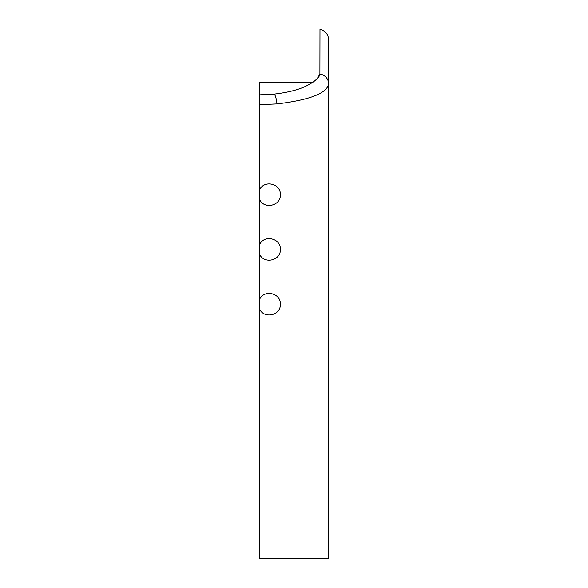 <?xml version="1.0" encoding="UTF-8"?>
<svg xmlns="http://www.w3.org/2000/svg" width="588" height="588" viewBox="0 0 588 588"><rect width="100%" height="100%" fill="white"/><g stroke="black" fill="none" stroke-linecap="round" stroke-linejoin="round"><path stroke-width="0.88" d="M259.345 308.355L259.345 558.6L328.655 558.6L328.655 83.937C326.921 93.338 309.7 100.004 276.992 103.936L259.345 104.693L259.345 308.355C263.277 319.321 280.968 315.712 280.358 304.209C280.968 292.699 263.292 289.083 259.345 300.056M316.734 79.292L313.051 82.188L259.345 82.18L259.345 104.693M259.345 253.59C263.277 264.556 280.968 260.947 280.358 249.444C280.968 237.934 263.292 234.318 259.345 245.292M259.345 198.825C263.277 209.791 280.968 206.182 280.358 194.679C280.968 183.169 263.292 179.553 259.345 190.527M259.345 94.874L274.309 94.109C289.95 92.279 301.784 88.942 309.817 84.091L313.051 82.18C317.652 78.689 319.938 75.97 319.909 74.037L319.99 29.4C325.37 30.774 328.258 34.229 328.655 39.771L328.655 83.937L328.655 39.771M319.99 74.051A10.54 10.047 180 0 1 328.655 83.937A10.54 10.047 180 0 0 319.909 74.037L317.035 78.99M276.992 103.936A10.54 2.668 -95.8 0 0 274.309 94.109"/></g></svg>

